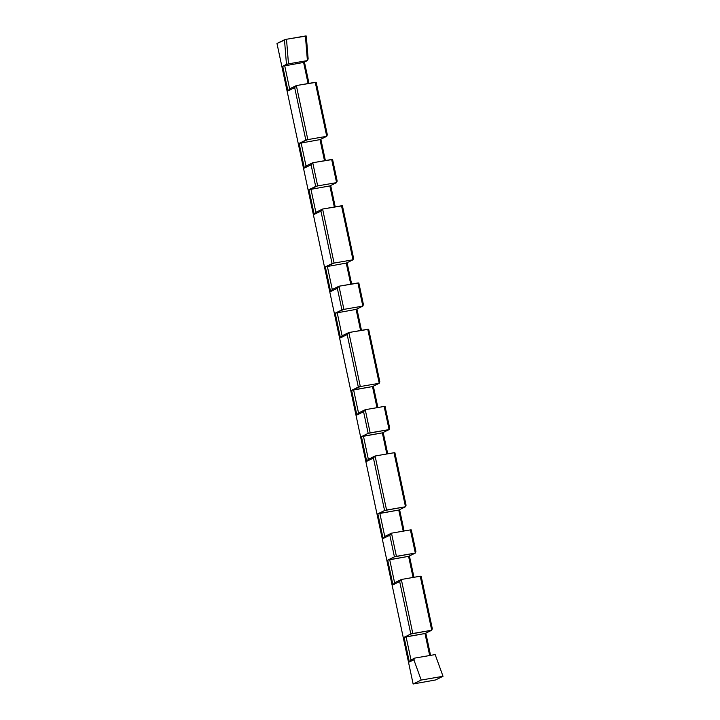 <?xml version="1.0" encoding="UTF-8"?>
<svg xmlns="http://www.w3.org/2000/svg" width="720" height="720" viewBox="0 0 720 720"><rect width="100%" height="100%" fill="white"/><g stroke="black" fill="none" stroke-linecap="round" stroke-linejoin="round"><path stroke-width="1.08" d="M413.127 684L435.492 679.977L443.025 676.296L421.2 680.058L413.127 684L276.975 43.452L413.127 684L421.2 680.058L413.865 659.79L409.338 661.995L404.091 637.299L410.823 634.014L399.663 581.535L392.94 584.82L387.684 560.124L394.416 556.839L389.826 535.23L383.094 538.515L377.847 513.819L384.579 510.534L373.419 458.055L366.687 461.34L361.44 436.644L368.172 433.359L363.582 411.75L356.85 415.035L351.603 390.348L358.326 387.054L347.175 334.575L340.443 337.869L335.196 313.173L341.928 309.879L337.329 288.279L330.606 291.564L325.35 266.868L332.082 263.583L320.931 211.104L314.199 214.389L308.952 189.693L315.675 186.408L311.085 164.799L304.353 168.084L299.106 143.388L305.838 140.103L294.678 87.624L287.955 90.909L282.699 66.213L286.461 64.377L284.481 39.789L276.975 43.452L286.506 39.258L306.297 36.027L308.151 58.977L306.297 36.027L305.415 36L307.404 60.588L288.486 63.846L286.506 39.258L284.481 39.789L286.461 64.377L288.486 63.846L282.699 66.213L303.606 62.442L307.404 60.588L308.151 58.977L307.404 60.588L303.606 62.442L308.097 83.538L303.606 62.442L282.699 66.213L287.955 90.909L289.62 88.848L284.697 65.7L289.62 88.848L287.955 90.909L294.678 87.624L296.343 85.563L289.62 88.848L296.343 85.563L294.678 87.624L305.838 140.103L307.827 139.59L296.343 85.563L316.179 82.314L327.33 134.793L316.179 82.314L315.261 82.305L326.745 136.323L307.827 139.59L299.106 143.388L320.013 139.617L326.745 136.323L327.33 134.793L326.745 136.323L320.013 139.617L324.495 160.713L320.013 139.617L299.106 143.388L304.353 168.084L306.018 166.023L301.104 142.875L306.018 166.023L304.353 168.084L311.085 164.799L312.75 162.738L306.018 166.023L312.75 162.738L311.085 164.799L315.675 186.408L317.673 185.895L312.75 162.738L332.586 159.489L337.176 181.098L332.586 159.489L331.668 159.48L336.582 182.628L317.673 185.895L308.952 189.693L329.859 185.913L336.582 182.628L337.176 181.098L336.582 182.628L329.859 185.913L334.341 207.018L329.859 185.913L308.952 189.693L314.199 214.389L315.864 212.328L310.941 189.18L315.864 212.328L314.199 214.389L320.931 211.104L322.596 209.043L315.864 212.328L322.596 209.043L320.931 211.104L332.082 263.583L334.08 263.061L322.596 209.043L342.423 205.794L353.583 258.273L342.423 205.794L341.505 205.785L352.989 259.803L334.08 263.061L325.35 266.868L346.257 263.088L352.989 259.803L353.583 258.273L352.989 259.803L346.257 263.088L350.748 284.193L346.257 263.088L325.35 266.868L330.606 291.564L332.271 289.503L327.348 266.355L332.271 289.503L330.606 291.564L337.329 288.279L338.994 286.218L332.271 289.503L338.994 286.218L337.329 288.279L341.928 309.879L343.917 309.366L338.994 286.218L358.83 282.969L363.42 304.578L358.83 282.969L357.912 282.96L362.835 306.108L343.917 309.366L335.196 313.173L356.103 309.393L362.835 306.108L363.42 304.578L362.835 306.108L356.103 309.393L360.585 330.498L356.103 309.393L335.196 313.173L340.443 337.869L342.108 335.808L337.185 312.66L342.108 335.808L340.443 337.869L347.175 334.575L348.84 332.523L342.108 335.808L348.84 332.523L347.175 334.575L358.326 387.054L360.324 386.541L348.84 332.523L368.667 329.274L379.827 381.753L379.233 383.283L360.324 386.541L351.603 390.348L356.85 415.035L363.582 411.75L368.172 433.359L361.44 436.644L366.687 461.34L373.419 458.055L384.579 510.534L377.847 513.819L383.094 538.515L389.826 535.23L394.416 556.839L387.684 560.124L392.94 584.82L399.663 581.535L410.823 634.014L404.091 637.299L409.338 661.995L413.865 659.79L421.2 680.058L443.025 676.296L435.492 679.977L413.127 684M304.434 62.037L308.979 83.385L304.434 62.037M320.841 139.212L325.377 160.56L320.841 139.212M330.687 185.517L335.223 206.865L330.687 185.517M347.085 262.683L351.63 284.04L347.085 262.683M356.931 308.988L361.467 330.345L356.931 308.988M373.338 386.163L377.874 407.52L373.338 386.163M385.074 406.449L389.664 428.058L389.079 429.588L368.172 433.359L370.161 432.846L365.247 409.698L363.582 411.75L365.247 409.698L358.515 412.983L356.85 415.035L358.515 412.983L353.592 389.826L351.603 390.348L372.51 386.568L379.233 383.283L372.51 386.568L376.992 407.673L372.51 386.568L353.592 389.826L358.515 412.983L365.247 409.698L384.156 406.44L389.079 429.588L382.347 432.873L389.079 429.588L389.664 428.058L385.074 406.449L384.156 406.44L385.074 406.449M383.175 432.468L387.72 453.825L383.175 432.468M394.92 452.754L406.071 505.233L405.486 506.763L384.579 510.534L386.568 510.021L375.084 456.003L373.419 458.055L375.084 456.003L368.352 459.288L366.687 461.34L368.352 459.288L363.438 436.131L361.44 436.644L382.347 432.873L386.838 453.978L382.347 432.873L363.438 436.131L368.352 459.288L375.084 456.003L394.002 452.745L405.486 506.763L398.754 510.048L405.486 506.763L406.071 505.233L394.92 452.754L394.002 452.745L394.92 452.754M399.582 509.643L404.118 531L399.582 509.643M411.318 529.929L415.917 551.538L415.323 553.068L394.416 556.839L396.414 556.326L391.491 533.178L389.826 535.23L391.491 533.178L384.759 536.463L383.094 538.515L384.759 536.463L379.836 513.306L377.847 513.819L398.754 510.048L403.236 531.153L398.754 510.048L379.836 513.306L384.759 536.463L391.491 533.178L410.4 529.911L415.323 553.068L408.591 556.353L415.323 553.068L415.917 551.538L411.318 529.929L410.4 529.911L411.318 529.929M409.419 555.948L413.964 577.305L409.419 555.948M421.164 576.234L432.315 628.713L431.73 630.243L410.823 634.014L412.812 633.501L401.328 579.483L399.663 581.535L401.328 579.483L394.605 582.768L392.94 584.82L394.605 582.768L389.682 559.611L387.684 560.124L408.591 556.353L413.082 577.458L408.591 556.353L389.682 559.611L394.605 582.768L401.328 579.483L420.246 576.216L431.73 630.243L424.998 633.528L431.73 630.243L432.315 628.713L421.164 576.234L420.246 576.216L421.164 576.234M425.826 633.123L430.56 655.371L425.826 633.123M435.168 654.579L443.025 676.296L435.168 654.579L414.792 658.089L413.865 659.79L414.792 658.089L411.003 659.943L409.338 661.995L411.003 659.943L406.089 636.786L404.091 637.299L424.998 633.528L429.678 655.524L424.998 633.528L406.089 636.786L411.003 659.943L414.792 658.089L435.168 654.579M379.233 383.283L379.827 381.753L368.667 329.274L367.758 329.265L379.233 383.283L367.758 329.265L348.84 332.523L360.324 386.541L379.233 383.283M288.486 63.846L307.404 60.588L305.415 36L286.506 39.258L288.486 63.846M307.827 139.59L326.745 136.323L315.261 82.305L296.343 85.563L307.827 139.59M412.812 633.501L431.73 630.243L420.246 576.216L401.328 579.483L412.812 633.501M317.673 185.895L336.582 182.628L331.668 159.48L312.75 162.738L317.673 185.895M396.414 556.326L415.323 553.068L410.4 529.911L391.491 533.178L396.414 556.326M334.08 263.061L352.989 259.803L341.505 205.785L322.596 209.043L334.08 263.061M386.568 510.021L405.486 506.763L394.002 452.745L375.084 456.003L386.568 510.021M343.917 309.366L362.835 306.108L357.912 282.96L338.994 286.218L343.917 309.366M370.161 432.846L389.079 429.588L384.156 406.44L365.247 409.698L370.161 432.846"/></g></svg>
